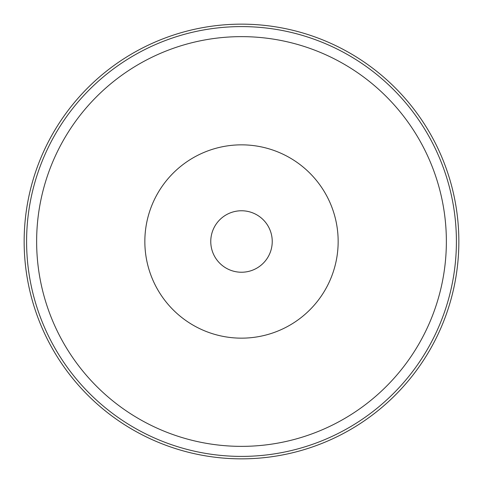 <?xml version="1.0" encoding="UTF-8"?>
<svg xmlns="http://www.w3.org/2000/svg" width="483" height="483" viewBox="0 0 483 483"><rect width="100%" height="100%" fill="white"/><g stroke="black" fill="none" stroke-linecap="round" stroke-linejoin="round"><path stroke-width="0.72" d="M241.5 458.85A217.35 217.35 0 0 0 458.85 241.5A217.35 217.35 0 0 0 241.5 24.15A217.35 217.35 0 0 0 24.15 241.5A217.35 217.35 0 0 0 241.5 458.85M241.5 338.154A96.654 96.654 0 0 0 338.154 241.5A96.654 96.654 0 0 0 241.5 144.846A96.654 96.654 0 0 0 144.846 241.5A96.654 96.654 0 0 0 241.5 338.154M241.5 272.237A30.737 30.737 0 0 0 272.237 241.5A30.737 30.737 0 0 0 241.5 210.763A30.737 30.737 0 0 0 210.763 241.5A30.737 30.737 0 0 0 241.5 272.237M241.5 456.405A214.905 214.905 0 0 0 456.405 241.5A214.905 214.905 0 0 0 241.5 26.595A214.905 214.905 0 0 0 26.595 241.5A214.905 214.905 0 0 0 241.5 456.405M241.5 446.364A204.864 204.864 0 0 0 446.364 241.5A204.864 204.864 0 0 0 241.5 36.636A204.864 204.864 0 0 0 36.636 241.5A204.864 204.864 0 0 0 241.5 446.364"/></g></svg>
